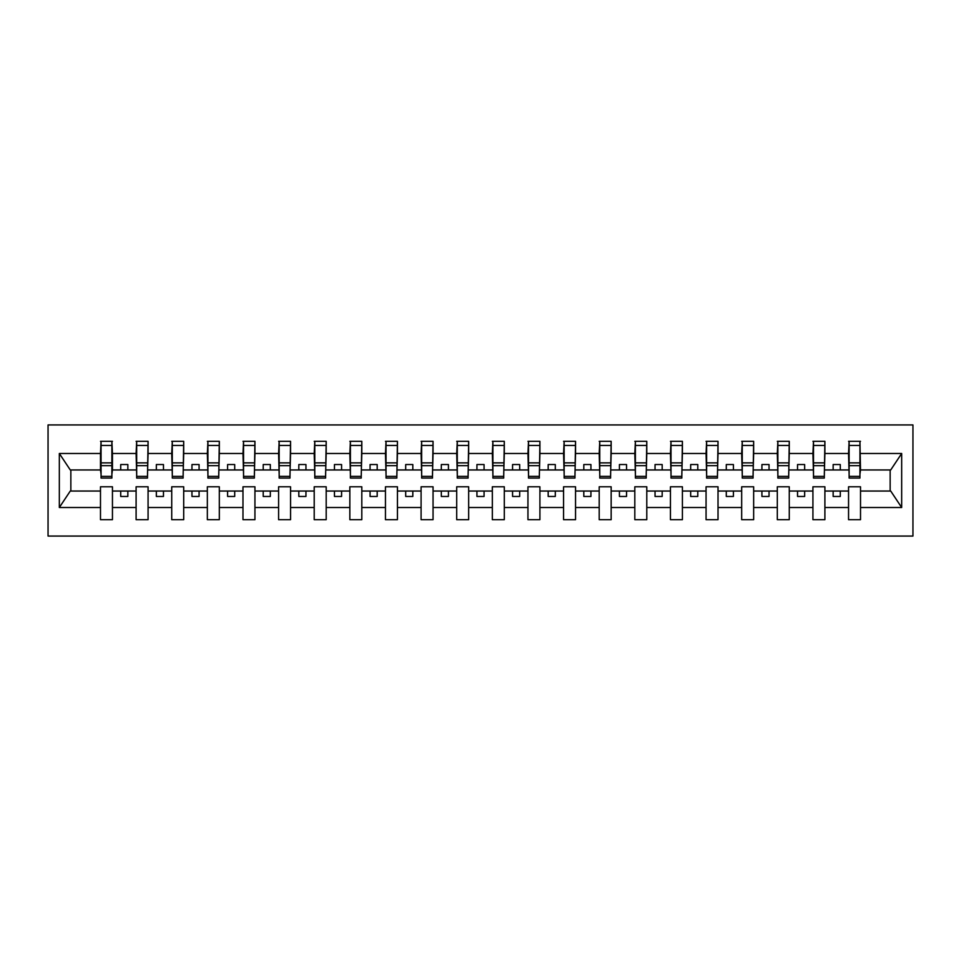 <?xml version="1.0" encoding="UTF-8"?>
<svg xmlns="http://www.w3.org/2000/svg" width="961" height="961" viewBox="0 0 961 961"><rect width="100%" height="100%" fill="white"/><g stroke="black" fill="none" stroke-linecap="round" stroke-linejoin="round"><path stroke-width="1.44" d="M48.05 536.07L912.95 536.07L912.95 424.93L48.05 424.93L48.05 536.07M859.939 474.229L860.515 469.953L890.727 469.953L901.67 453.496L901.67 507.504L860.515 507.504L860.515 486.771L848.551 486.771L848.551 491.047L824.898 491.047L824.898 486.771L812.922 486.771L812.922 491.047L789.269 491.047L789.269 486.771L777.305 486.771L777.305 491.047L753.652 491.047L753.652 486.771L741.676 486.771L741.676 491.047L718.023 491.047L718.023 486.771L706.059 486.771L706.059 491.047L682.406 491.047L682.406 486.771L670.442 486.771L670.442 491.047L646.789 491.047L646.789 486.771L634.813 486.771L634.813 491.047L611.16 491.047L611.16 486.771L599.196 486.771L599.196 491.047L575.543 491.047L575.543 486.771L563.566 486.771L563.566 491.047L539.914 491.047L539.914 486.771L527.949 486.771L527.949 491.047L504.297 491.047L504.297 486.771L492.332 486.771L492.332 491.047L468.668 491.047L468.668 486.771L456.703 486.771L456.703 491.047L433.051 491.047L433.051 486.771L421.086 486.771L421.086 491.047L397.434 491.047L397.434 486.771L385.457 486.771L385.457 491.047L361.804 491.047L361.804 486.771L349.84 486.771L349.84 491.047L326.187 491.047L326.187 486.771L314.211 486.771L314.211 491.047L290.558 491.047L290.558 486.771L278.594 486.771L278.594 491.047L254.941 491.047L254.941 486.771L242.977 486.771L242.977 491.047L219.324 491.047L219.324 486.771L207.348 486.771L207.348 491.047L183.695 491.047L183.695 486.771L171.731 486.771L171.731 491.047L148.078 491.047L148.078 486.771L136.102 486.771L136.102 491.047L112.449 491.047L112.449 486.771L100.485 486.771L100.485 491.047L70.273 491.047L59.33 507.504L59.33 453.496L70.273 469.953L100.485 469.953L100.485 453.496L59.33 453.496M860.515 507.504L860.515 519.685L848.551 519.685L848.551 491.047M848.551 507.504L824.898 507.504L824.898 519.685L812.922 519.685L812.922 491.047M824.898 507.504L824.898 491.047M812.922 507.504L789.269 507.504L789.269 519.685L777.305 519.685L777.305 491.047M789.269 507.504L789.269 491.047M777.305 507.504L753.652 507.504L753.652 519.685L741.676 519.685L741.676 491.047M753.652 507.504L753.652 491.047M741.676 507.504L718.023 507.504L718.023 519.685L706.059 519.685L706.059 491.047M718.023 507.504L718.023 491.047M706.059 507.504L682.406 507.504L682.406 519.685L670.442 519.685L670.442 491.047M682.406 507.504L682.406 491.047M670.442 507.504L646.789 507.504L646.789 519.685L634.813 519.685L634.813 491.047M646.789 507.504L646.789 491.047M634.813 507.504L611.16 507.504L611.16 519.685L599.196 519.685L599.196 491.047M611.16 507.504L611.16 491.047M599.196 507.504L575.543 507.504L575.543 519.685L563.566 519.685L563.566 491.047M575.543 507.504L575.543 491.047M563.566 507.504L539.914 507.504L539.914 519.685L527.949 519.685L527.949 491.047M539.914 507.504L539.914 491.047M527.949 507.504L504.297 507.504L504.297 519.685L492.332 519.685L492.332 491.047M504.297 507.504L504.297 491.047M492.332 507.504L468.668 507.504L468.668 519.685L456.703 519.685L456.703 491.047M468.668 507.504L468.668 491.047M456.703 507.504L433.051 507.504L433.051 519.685L421.086 519.685L421.086 491.047M433.051 507.504L433.051 491.047M421.086 507.504L397.434 507.504L397.434 519.685L385.457 519.685L385.457 491.047M397.434 507.504L397.434 491.047M385.457 507.504L361.804 507.504L361.804 519.685L349.84 519.685L349.84 491.047M361.804 507.504L361.804 491.047M349.84 507.504L326.187 507.504L326.187 519.685L314.211 519.685L314.211 491.047M326.187 507.504L326.187 491.047M314.211 507.504L290.558 507.504L290.558 519.685L278.594 519.685L278.594 491.047M290.558 507.504L290.558 491.047M278.594 507.504L254.941 507.504L254.941 519.685L242.977 519.685L242.977 491.047M254.941 507.504L254.941 491.047M242.977 507.504L219.324 507.504L219.324 519.685L207.348 519.685L207.348 491.047M219.324 507.504L219.324 491.047M207.348 507.504L183.695 507.504L183.695 519.685L171.731 519.685L171.731 491.047M183.695 507.504L183.695 491.047M171.731 507.504L148.078 507.504L148.078 519.685L136.102 519.685L136.102 491.047M148.078 507.504L148.078 491.047M849.116 476.368L859.939 476.368L859.939 478.073L849.116 478.073L849.116 441.315L848.551 453.496L824.898 453.496L824.322 474.229M849.116 474.229L848.551 453.496M813.499 476.368L824.322 476.368L824.322 478.073L813.499 478.073L813.499 441.315L812.922 453.496L789.269 453.496L788.705 474.229M813.499 474.229L812.922 453.496M777.869 476.368L788.705 476.368L788.705 478.073L777.869 478.073L777.869 441.315L777.305 453.496L753.652 453.496L753.076 474.229M777.869 474.229L777.305 453.496M742.252 476.368L753.076 476.368L753.076 478.073L742.252 478.073L742.252 441.315L741.676 453.496L718.023 453.496L717.459 474.229M742.252 474.229L741.676 453.496M706.623 476.368L717.459 476.368L717.459 478.073L706.623 478.073L706.623 441.315L706.059 453.496L682.406 453.496L681.829 474.229M706.623 474.229L706.059 453.496M671.006 476.368L681.829 476.368L681.829 478.073L671.006 478.073L671.006 441.315L670.442 453.496L646.789 453.496L646.212 474.229M671.006 474.229L670.442 453.496M635.389 476.368L646.212 476.368L646.212 478.073L635.389 478.073L635.389 441.315L634.813 453.496L611.16 453.496L610.595 474.229M635.389 474.229L634.813 453.496M599.76 476.368L610.595 476.368L610.595 478.073L599.76 478.073L599.76 441.315L599.196 453.496L575.543 453.496L574.966 474.229M599.76 474.229L599.196 453.496M564.143 476.368L574.966 476.368L574.966 478.073L564.143 478.073L564.143 441.315L563.566 453.496L539.914 453.496L539.349 474.229M564.143 474.229L563.566 453.496M528.514 476.368L539.349 476.368L539.349 478.073L528.514 478.073L528.514 441.315L527.949 453.496L504.297 453.496L503.72 474.229M528.514 474.229L527.949 453.496M492.897 476.368L503.72 476.368L503.72 478.073L492.897 478.073L492.897 441.315L492.332 453.496L468.668 453.496L468.103 474.229M492.897 474.229L492.332 453.496M457.28 476.368L468.103 476.368L468.103 478.073L457.28 478.073L457.28 441.315L456.703 453.496L433.051 453.496L432.486 474.229M457.28 474.229L456.703 453.496M421.651 476.368L432.486 476.368L432.486 478.073L421.651 478.073L421.651 441.315L421.086 453.496L397.434 453.496L396.857 474.229M421.651 474.229L421.086 453.496M386.034 476.368L396.857 476.368L396.857 478.073L386.034 478.073L386.034 441.315L385.457 453.496L361.804 453.496L361.24 474.229M386.034 474.229L385.457 453.496M350.405 476.368L361.24 476.368L361.24 478.073L350.405 478.073L350.405 441.315L349.84 453.496L326.187 453.496L325.611 474.229M350.405 474.229L349.84 453.496M314.788 476.368L325.611 476.368L325.611 478.073L314.788 478.073L314.788 441.315L314.211 453.496L290.558 453.496L289.994 474.229M314.788 474.229L314.211 453.496M279.171 476.368L289.994 476.368L289.994 478.073L279.171 478.073L279.171 441.315L278.594 453.496L254.941 453.496L254.377 474.229M279.171 474.229L278.594 453.496M243.541 476.368L254.377 476.368L254.377 478.073L243.541 478.073L243.541 441.315L242.977 453.496L219.324 453.496L218.748 474.229M243.541 474.229L242.977 453.496M207.924 476.368L218.748 476.368L218.748 478.073L207.924 478.073L207.924 441.315L207.348 453.496L183.695 453.496L183.131 474.229M207.924 474.229L207.348 453.496M172.295 476.368L183.131 476.368L183.131 478.073L172.295 478.073L172.295 441.315L171.731 453.496L148.078 453.496L147.501 474.229M172.295 474.229L171.731 453.496M136.678 476.368L147.501 476.368L147.501 478.073L136.678 478.073L136.678 441.315L136.102 453.496L112.449 453.496L111.884 441.315L111.884 478.073L101.061 478.073L101.061 465.653L111.884 465.653M136.678 474.229L136.102 453.496M136.102 507.504L112.449 507.504L112.449 519.685L100.485 519.685L100.485 491.047M112.449 507.504L112.449 491.047M101.061 465.653L101.061 441.315L100.485 453.496M100.485 469.953L101.061 474.229M860.515 469.953L859.939 441.315L859.939 476.368M812.922 441.315L824.898 441.315L824.898 453.496M777.305 441.315L789.269 441.315L789.269 453.496M741.676 441.315L753.652 441.315L753.652 453.496M706.059 441.315L718.023 441.315L718.023 453.496M670.442 441.315L682.406 441.315L682.406 453.496M634.813 441.315L646.789 441.315L646.789 453.496M599.196 441.315L611.16 441.315L611.16 453.496M563.566 441.315L575.543 441.315L575.543 453.496M527.949 441.315L539.914 441.315L539.914 453.496M492.332 441.315L504.297 441.315L504.297 453.496M456.703 441.315L468.668 441.315L468.668 453.496M421.086 441.315L433.051 441.315L433.051 453.496M385.457 441.315L397.434 441.315L397.434 453.496M349.84 441.315L361.804 441.315L361.804 453.496M314.211 441.315L326.187 441.315L326.187 453.496M278.594 441.315L290.558 441.315L290.558 453.496M242.977 441.315L254.941 441.315L254.941 453.496M207.348 441.315L219.324 441.315L219.324 453.496M171.731 441.315L183.695 441.315L183.695 453.496M136.102 441.315L148.078 441.315L148.078 453.496M901.67 453.496L860.515 453.496M100.485 507.504L59.33 507.504M100.485 441.315L112.449 441.315M848.551 441.315L860.515 441.315M848.551 469.953L840.286 469.953L840.286 464.535L833.151 464.535L833.151 469.953L840.286 469.953M833.151 469.953L824.898 469.953M833.151 491.047L833.151 496.465L840.286 496.465L840.286 491.047M812.922 469.953L804.657 469.953L804.657 464.535L797.534 464.535L797.534 469.953L804.657 469.953M797.534 469.953L789.269 469.953M797.534 491.047L797.534 496.465L804.657 496.465L804.657 491.047M777.305 469.953L769.04 469.953L769.04 464.535L761.917 464.535L761.917 469.953L769.04 469.953M761.917 469.953L753.652 469.953M761.917 491.047L761.917 496.465L769.04 496.465L769.04 491.047M741.676 469.953L733.411 469.953L733.411 464.535L726.288 464.535L726.288 469.953L733.411 469.953M726.288 469.953L718.023 469.953M726.288 491.047L726.288 496.465L733.411 496.465L733.411 491.047M706.059 469.953L697.794 469.953L697.794 464.535L690.671 464.535L690.671 469.953L697.794 469.953M690.671 469.953L682.406 469.953M690.671 491.047L690.671 496.465L697.794 496.465L697.794 491.047M670.442 469.953L662.177 469.953L662.177 464.535L655.042 464.535L655.042 469.953L662.177 469.953M655.042 469.953L646.789 469.953M655.042 491.047L655.042 496.465L662.177 496.465L662.177 491.047M634.813 469.953L626.548 469.953L626.548 464.535L619.425 464.535L619.425 469.953L626.548 469.953M619.425 469.953L611.16 469.953M619.425 491.047L619.425 496.465L626.548 496.465L626.548 491.047M599.196 469.953L590.931 469.953L590.931 464.535L583.808 464.535L583.808 469.953L590.931 469.953M583.808 469.953L575.543 469.953M583.808 491.047L583.808 496.465L590.931 496.465L590.931 491.047M563.566 469.953L555.302 469.953L555.302 464.535L548.178 464.535L548.178 469.953L555.302 469.953M548.178 469.953L539.914 469.953M548.178 491.047L548.178 496.465L555.302 496.465L555.302 491.047M527.949 469.953L519.685 469.953L519.685 464.535L512.561 464.535L512.561 469.953L519.685 469.953M512.561 469.953L504.297 469.953M512.561 491.047L512.561 496.465L519.685 496.465L519.685 491.047M492.332 469.953L484.068 469.953L484.068 464.535L476.932 464.535L476.932 469.953L484.068 469.953M476.932 469.953L468.668 469.953M476.932 491.047L476.932 496.465L484.068 496.465L484.068 491.047M456.703 469.953L448.439 469.953L448.439 464.535L441.315 464.535L441.315 469.953L448.439 469.953M441.315 469.953L433.051 469.953M441.315 491.047L441.315 496.465L448.439 496.465L448.439 491.047M421.086 469.953L412.822 469.953L412.822 464.535L405.698 464.535L405.698 469.953L412.822 469.953M405.698 469.953L397.434 469.953M405.698 491.047L405.698 496.465L412.822 496.465L412.822 491.047M385.457 469.953L377.192 469.953L377.192 464.535L370.069 464.535L370.069 469.953L377.192 469.953M370.069 469.953L361.804 469.953M370.069 491.047L370.069 496.465L377.192 496.465L377.192 491.047M349.84 469.953L341.575 469.953L341.575 464.535L334.452 464.535L334.452 469.953L341.575 469.953M334.452 469.953L326.187 469.953M334.452 491.047L334.452 496.465L341.575 496.465L341.575 491.047M314.211 469.953L305.958 469.953L305.958 464.535L298.823 464.535L298.823 469.953L305.958 469.953M298.823 469.953L290.558 469.953M298.823 491.047L298.823 496.465L305.958 496.465L305.958 491.047M278.594 469.953L270.329 469.953L270.329 464.535L263.206 464.535L263.206 469.953L270.329 469.953M263.206 469.953L254.941 469.953M263.206 491.047L263.206 496.465L270.329 496.465L270.329 491.047M242.977 469.953L234.712 469.953L234.712 464.535L227.589 464.535L227.589 469.953L234.712 469.953M227.589 469.953L219.324 469.953M227.589 491.047L227.589 496.465L234.712 496.465L234.712 491.047M207.348 469.953L199.083 469.953L199.083 464.535L191.96 464.535L191.96 469.953L199.083 469.953M191.96 469.953L183.695 469.953M191.96 491.047L191.96 496.465L199.083 496.465L199.083 491.047M171.731 469.953L163.466 469.953L163.466 464.535L156.343 464.535L156.343 469.953L163.466 469.953M156.343 469.953L148.078 469.953M156.343 491.047L156.343 496.465L163.466 496.465L163.466 491.047M136.102 469.953L127.849 469.953L127.849 464.535L120.714 464.535L120.714 469.953L127.849 469.953M120.714 469.953L112.449 469.953L112.449 453.496M120.714 491.047L120.714 496.465L127.849 496.465L127.849 491.047M112.449 469.953L111.884 474.229M901.67 507.504L890.727 491.047L860.515 491.047M70.85 469.953L70.85 491.047M890.15 491.047L890.15 469.953M101.061 462.878L111.884 462.878M148.078 441.315L147.501 476.368M136.678 465.653L147.501 465.653M136.678 462.878L147.501 462.878M183.695 441.315L183.131 476.368M172.295 465.653L183.131 465.653M172.295 462.878L183.131 462.878M219.324 441.315L218.748 476.368M207.924 465.653L218.748 465.653M207.924 462.878L218.748 462.878M254.941 441.315L254.377 476.368M243.541 465.653L254.377 465.653M243.541 462.878L254.377 462.878M290.558 441.315L289.994 476.368M279.171 465.653L289.994 465.653M279.171 462.878L289.994 462.878M326.187 441.315L325.611 476.368M314.788 465.653L325.611 465.653M314.788 462.878L325.611 462.878M361.804 441.315L361.24 476.368M350.405 465.653L361.24 465.653M350.405 462.878L361.24 462.878M397.434 441.315L396.857 476.368M386.034 465.653L396.857 465.653M386.034 462.878L396.857 462.878M433.051 441.315L432.486 476.368M421.651 465.653L432.486 465.653M421.651 462.878L432.486 462.878M468.668 441.315L468.103 476.368M457.28 465.653L468.103 465.653M457.28 462.878L468.103 462.878M504.297 441.315L503.72 476.368M492.897 465.653L503.72 465.653M492.897 462.878L503.72 462.878M539.914 441.315L539.349 476.368M528.514 465.653L539.349 465.653M528.514 462.878L539.349 462.878M575.543 441.315L574.966 476.368M564.143 465.653L574.966 465.653M564.143 462.878L574.966 462.878M611.16 441.315L610.595 476.368M599.76 465.653L610.595 465.653M599.76 462.878L610.595 462.878M646.789 441.315L646.212 476.368M635.389 465.653L646.212 465.653M635.389 462.878L646.212 462.878M682.406 441.315L681.829 476.368M671.006 465.653L681.829 465.653M671.006 462.878L681.829 462.878M718.023 441.315L717.459 476.368M706.623 465.653L717.459 465.653M706.623 462.878L717.459 462.878M753.652 441.315L753.076 476.368M742.252 465.653L753.076 465.653M742.252 462.878L753.076 462.878M789.269 441.315L788.705 476.368M777.869 465.653L788.705 465.653M777.869 462.878L788.705 462.878M824.898 441.315L824.322 476.368M813.499 465.653L824.322 465.653M813.499 462.878L824.322 462.878M849.116 465.653L859.939 465.653M849.116 462.878L859.939 462.878M101.061 476.368L111.884 476.368M101.061 445.436L111.884 445.436M136.678 445.436L147.501 445.436M172.295 445.436L183.131 445.436M207.924 445.436L218.748 445.436M243.541 445.436L254.377 445.436M279.171 445.436L289.994 445.436M314.788 445.436L325.611 445.436M350.405 445.436L361.24 445.436M386.034 445.436L396.857 445.436M421.651 445.436L432.486 445.436M457.28 445.436L468.103 445.436M492.897 445.436L503.72 445.436M528.514 445.436L539.349 445.436M564.143 445.436L574.966 445.436M599.76 445.436L610.595 445.436M635.389 445.436L646.212 445.436M671.006 445.436L681.829 445.436M706.623 445.436L717.459 445.436M742.252 445.436L753.076 445.436M777.869 445.436L788.705 445.436M813.499 445.436L824.322 445.436M849.116 445.436L859.939 445.436"/></g></svg>
